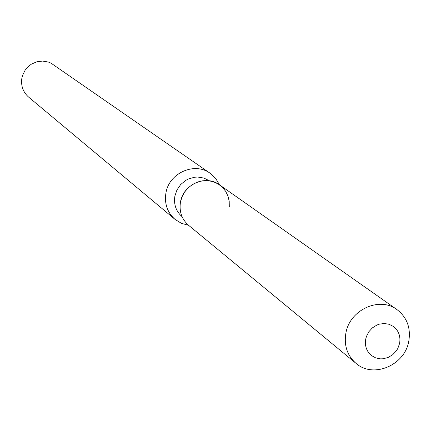 <?xml version="1.0" encoding="UTF-8"?>
<svg xmlns="http://www.w3.org/2000/svg" width="431" height="431" viewBox="0 0 431 431"><rect width="100%" height="100%" fill="white"/><g stroke="black" fill="none" stroke-linecap="round" stroke-linejoin="round"><path stroke-width="0.65" d="M365.752 338.96C364.615 345.764 366.49 351.276 371.382 355.489L375.703 357.908L380.627 358.867L383.181 358.77L388.202 357.434L392.743 354.686L396.407 350.764L397.808 348.469L399.591 343.453C400.771 336.363 398.729 330.717 393.471 326.504L389.145 324.29L384.274 323.492L379.264 324.182L376.845 325.071L372.416 327.851L368.85 331.746L366.447 336.439L365.752 338.96C364.615 345.764 366.49 351.276 371.382 355.489L375.703 357.908L380.627 358.867L383.181 358.77L388.202 357.434L392.743 354.686L396.407 350.764L397.808 348.469L399.591 343.453C400.771 336.363 398.729 330.717 393.471 326.504L389.145 324.29L384.274 323.492L379.264 324.182L376.845 325.071L372.416 327.851L368.85 331.746L366.447 336.439L365.752 338.96M209.423 180.804L203.895 178.057L197.748 177.044L194.591 177.227L188.46 178.951L185.61 180.454L180.627 184.597L176.952 189.947L174.884 196.067C173.607 204.423 176.004 211.298 182.081 216.685M219.492 184.818L215.64 178.386L210.177 173.305C194.65 161.603 168.957 172.982 165.924 193.023C164.292 203.685 167.336 212.478 175.051 219.401L181.397 223.323L188.622 225.327M210.177 173.305L50.977 63.125L48.31 62.037L42.626 61.073L36.872 61.773L31.511 64.084L29.119 65.792L25.165 70.124L22.568 75.387L21.857 78.232C20.785 85.812 23.048 92.11 28.651 97.131L175.051 219.401M229.287 206.643L229.2 201.245L227.972 196.051L225.655 191.299L222.353 187.21L218.221 183.983L213.453 181.763L208.265 180.664L202.909 180.74L197.635 181.984L192.695 184.349L188.32 187.711L184.721 191.919L182.065 196.773L180.481 202.042C179.032 211.47 181.731 219.217 188.573 225.289L355.984 363.338C373.133 378.677 404.709 365.423 408.755 341.374C410.975 327.996 407.042 317.394 396.956 309.577C379.512 296.199 349.762 309.765 345.904 333.012C343.841 345.42 347.203 355.527 355.984 363.338M396.956 309.577L219.444 184.786C205.846 174.399 183.17 184.387 180.481 202.042"/></g></svg>
